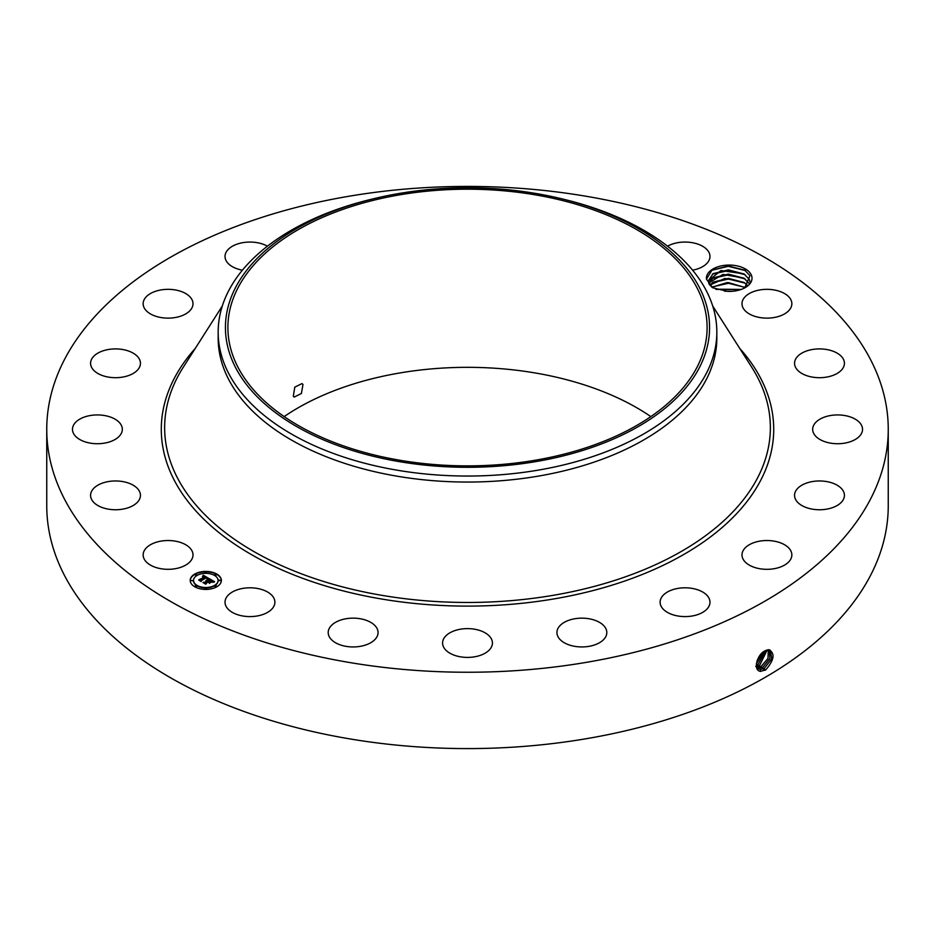 <?xml version="1.0" encoding="UTF-8"?>
<svg xmlns="http://www.w3.org/2000/svg" width="935" height="935" viewBox="0 0 935 935"><rect width="100%" height="100%" fill="white"/><g stroke="black" fill="none" stroke-linecap="round" stroke-linejoin="round"><path stroke-width="1.4" d="M888.25 429.329L888.25 505.671A420.75 242.913 180 0 1 585.953 738.767A420.75 242.913 180 0 1 46.75 505.671L46.75 429.329A420.75 242.913 180 0 1 349.047 196.233A420.75 242.913 180 0 1 888.25 429.329A420.75 242.913 180 0 1 585.953 662.424A420.75 242.913 180 0 1 46.75 429.329M768.78 649.661C775.302 653.296 774.274 660.04 765.695 669.892L760.739 671.295C752.71 671.201 756.836 654.36 765.017 650.865L768.663 649.767L766.244 650.269M284.158 416.601A239.605 138.333 180 0 1 400.04 372.925A239.605 138.333 180 0 1 650.842 416.601M712.68 287.781L727.675 291.381A22.814 13.172 180 0 0 745.335 287.548A22.814 13.172 180 0 0 751.085 274.528A22.814 13.172 180 0 0 725.209 265.271A22.814 13.172 180 0 0 706.439 279.109L712.68 287.781M192.002 550.867A24.929 14.399 180 0 1 193.007 554.923A24.929 14.399 180 0 1 171.631 569.17A24.929 14.399 180 0 1 144.154 558.978A24.929 14.399 180 0 1 143.149 554.923A24.929 14.399 180 0 1 164.537 540.675A24.929 14.399 180 0 1 192.002 550.867M90.59 494.942A24.929 14.399 180 0 1 115.87 480.964A24.929 14.399 180 0 1 140.449 495.363A24.929 14.399 180 0 1 140.437 495.772A24.929 14.399 180 0 1 115.157 509.75A24.929 14.399 180 0 1 90.578 495.363A24.929 14.399 180 0 1 90.59 494.942M73.912 424.49A24.929 14.399 180 0 1 101.646 415.14A24.929 14.399 180 0 1 122.333 429.329A24.929 14.399 180 0 1 120.872 434.167A24.929 14.399 180 0 1 93.138 443.517A24.929 14.399 180 0 1 72.462 429.329A24.929 14.399 180 0 1 73.912 424.49M95.767 354.505A24.929 14.399 180 0 1 123.56 349.678A24.929 14.399 180 0 1 140.449 363.294A24.929 14.399 180 0 1 135.248 372.095A24.929 14.399 180 0 1 107.467 376.922A24.929 14.399 180 0 1 90.578 363.294A24.929 14.399 180 0 1 95.767 354.505M154.006 291.849A24.929 14.399 180 0 1 179.719 290.995A24.929 14.399 180 0 1 193.007 303.735A24.929 14.399 180 0 1 182.15 315.621A24.929 14.399 180 0 1 156.437 316.462A24.929 14.399 180 0 1 143.149 303.735A24.929 14.399 180 0 1 154.006 291.849M242.41 270.18A24.929 14.399 180 0 1 225.019 256.459A24.929 14.399 180 0 1 242.936 242.644A24.929 14.399 180 0 1 267.433 246.185M667.567 246.185A24.929 14.399 180 0 1 705.621 248.336A24.929 14.399 180 0 1 709.981 256.459A24.929 14.399 180 0 1 692.59 270.18M790.846 299.679A24.929 14.399 180 0 1 791.851 303.735A24.929 14.399 180 0 1 770.463 317.982A24.929 14.399 180 0 1 742.998 307.79A24.929 14.399 180 0 1 741.993 303.735A24.929 14.399 180 0 1 763.369 289.488A24.929 14.399 180 0 1 790.846 299.679M844.41 363.715A24.929 14.399 180 0 1 819.13 377.693A24.929 14.399 180 0 1 794.551 363.294A24.929 14.399 180 0 1 794.563 362.885A24.929 14.399 180 0 1 819.843 348.907A24.929 14.399 180 0 1 844.422 363.294A24.929 14.399 180 0 1 844.41 363.715M861.088 434.167A24.929 14.399 180 0 1 833.354 443.517A24.929 14.399 180 0 1 812.667 429.329A24.929 14.399 180 0 1 814.128 424.49A24.929 14.399 180 0 1 841.862 415.14A24.929 14.399 180 0 1 862.538 429.329A24.929 14.399 180 0 1 861.088 434.167M839.233 504.152A24.929 14.399 180 0 1 811.44 508.979A24.929 14.399 180 0 1 794.551 495.363A24.929 14.399 180 0 1 799.752 486.562A24.929 14.399 180 0 1 827.533 481.735A24.929 14.399 180 0 1 844.422 495.363A24.929 14.399 180 0 1 839.233 504.152M780.994 566.809A24.929 14.399 180 0 1 755.281 567.662A24.929 14.399 180 0 1 741.993 554.923A24.929 14.399 180 0 1 752.85 543.036A24.929 14.399 180 0 1 778.563 542.195A24.929 14.399 180 0 1 791.851 554.923A24.929 14.399 180 0 1 780.994 566.809M692.064 616.013A24.929 14.399 180 0 1 660.11 602.198A24.929 14.399 180 0 1 678.027 588.384A24.929 14.399 180 0 1 709.981 602.198A24.929 14.399 180 0 1 692.064 616.013M581.149 646.938A24.929 14.399 180 0 1 556.933 632.551A24.929 14.399 180 0 1 582.587 618.164A24.929 14.399 180 0 1 606.803 632.551A24.929 14.399 180 0 1 581.149 646.938M459.12 656.569A24.929 14.399 180 0 1 442.571 643.011A24.929 14.399 180 0 1 475.88 629.454A24.929 14.399 180 0 1 492.429 643.011A24.929 14.399 180 0 1 459.12 656.569M337.897 643.946A24.929 14.399 180 0 1 328.197 632.551A24.929 14.399 180 0 1 342.128 619.624A24.929 14.399 180 0 1 368.367 621.156A24.929 14.399 180 0 1 378.067 632.551A24.929 14.399 180 0 1 364.136 645.466A24.929 14.399 180 0 1 337.897 643.946M229.379 610.321A24.929 14.399 180 0 1 225.019 602.198A24.929 14.399 180 0 1 242.597 588.442A24.929 14.399 180 0 1 270.542 594.076A24.929 14.399 180 0 1 274.89 602.198A24.929 14.399 180 0 1 257.324 615.955A24.929 14.399 180 0 1 229.379 610.321M216.815 586.783A15.579 8.999 180 0 1 199.833 588.734A15.579 8.999 180 0 1 190.214 580.425A15.579 8.999 180 0 1 194.772 574.055A15.579 8.999 180 0 1 211.766 572.115A15.579 8.999 180 0 1 221.385 580.425A15.579 8.999 180 0 1 216.815 586.783M756.298 665.369L758.449 668.782L760.412 669.413L764.222 668.408L771.796 658.789L770.253 650.176L768.663 649.767M534.96 460.277A239.605 138.333 180 0 1 227.895 327.542A239.605 138.333 180 0 1 400.04 194.796A239.605 138.333 180 0 1 707.105 327.542A239.605 138.333 180 0 1 534.96 460.277M302.975 384.495L302.017 383.572L294.805 387.125L293.31 396.171L294.221 397.071L301.409 393.495L302.975 384.495M744.751 287.875L749.963 275.685L744.681 270.145L728.365 265.972L712.003 270.11L706.439 279.109M221.373 580.612A15.579 8.999 0 0 0 211.602 572.454A15.579 8.999 0 0 0 194.772 574.441A15.579 8.999 0 0 0 190.214 580.612M758.425 668.77L760.377 669.39L764.269 668.431L771.749 658.789L770.23 650.164M699.777 366.882A242.06 139.759 180 0 1 399.35 461.645A242.06 139.759 180 0 1 235.223 288.19A242.06 139.759 180 0 1 373.486 198.758A242.06 139.759 180 0 1 561.514 198.758A242.06 139.759 180 0 1 699.777 366.882M712.003 287.337L709.104 284.076L708.262 280.862L721.014 270.519L743.944 273.861L749.297 279.39L750.092 282.113L749.297 279.436L744.202 274.072M561.514 198.758L564.331 199.435A249.329 143.955 180 0 1 716.829 332.089L716.829 338.108A249.329 143.955 180 0 1 537.695 476.231A249.329 143.955 180 0 1 218.171 338.108L218.171 332.089A249.329 143.955 180 0 1 228.257 291.568A249.329 143.955 180 0 1 370.669 199.435L373.486 198.758M193.522 580.612A12.284 7.094 0 0 0 193.522 580.799A12.284 7.094 0 0 0 201.095 587.355A12.284 7.094 0 0 0 214.477 585.813A12.284 7.094 0 0 0 218.077 580.799A12.284 7.094 0 0 0 218.065 580.612M214.758 574.92L216.534 574.92M214.758 586.303L216.534 586.303M218.848 580.612L220.613 580.612M195.064 586.303L196.829 586.303M204.917 588.653L206.682 588.653M195.064 574.92L196.829 574.92M204.917 572.571L206.682 572.571M190.985 580.612L192.75 580.612M757.724 668.209L762.691 667.461L769.914 658.626L769.388 649.86M716.829 332.089A249.329 143.955 180 0 1 706.743 372.621A249.329 143.955 180 0 1 537.695 470.223A249.329 143.955 180 0 1 218.171 332.089M744.085 274.002L728.4 269.864L713.16 273.616L708.262 280.886M197.11 575.411A12.284 7.094 0 0 0 193.522 580.425A12.284 7.094 0 0 0 201.095 586.97A12.284 7.094 0 0 0 214.477 585.439A12.284 7.094 0 0 0 218.077 580.425A12.284 7.094 0 0 0 210.492 573.868A12.284 7.094 0 0 0 197.11 575.411M214.98 574.347L216.593 574.733L214.98 574.347M214.98 585.719L216.593 586.105L214.98 585.719M219.059 580.039L220.672 580.425L219.059 580.039M195.275 585.719L196.888 586.105L195.275 585.719M205.127 588.08L206.74 588.466L205.127 588.08M196.619 575.118L195.006 574.733L196.619 575.118M206.46 572.769L204.847 572.384L206.46 572.769M192.54 580.81L190.927 580.425L192.54 580.81M757.712 668.186L762.656 667.45L769.879 658.626L769.365 649.848M208.996 578.543L206.939 578.964L207.266 578.099L206.273 577.386L201.037 580.997L198.839 579.735L204.87 577.035L202.568 576.72L205.232 576.825L202.486 576.486L203.281 575.212L208.996 578.543M208.937 578.882L206.915 579.186L208.891 578.777M207.032 578.496L206.214 577.807L201.364 580.6L201.224 581.57L198.769 580.144L201.095 581.336L201.189 580.542L206.203 577.643L207.032 578.181M214.536 581.663L212.303 582.038L212.455 581.067L210.749 579.934L208.505 581.243L210.784 580.261L212.339 581.617L210.772 580.401L208.914 581.476L211.228 581.874L209.206 583.043L208.096 581.476L205.653 583.592L203.292 582.225L204.707 582.318L206.775 581.126L205.852 580.799L207.138 580.915L205.899 580.53L207.535 580.682L209.545 578.777L214.536 581.663M214.314 582.061L212.233 582.295L214.314 582.061M209.323 583.37L211.357 582.061L209.323 583.37M208.108 581.944L206.039 583.136L205.84 584.235L203.059 582.622L205.7 584.001L208.119 581.804L209.089 582.517L208.108 581.944M744.202 278.314L749.297 283.679L743.944 278.104L722.977 274.411L708.625 282.978M744.085 278.244L728.295 274.107L713.16 277.859L708.637 283.013M203.281 575.212L208.575 578.601M204.87 577.035L200.078 579.793M201.002 580.366L201.013 580.986M209.557 579.162L213.963 581.71M209.569 579.513L207.535 580.682M206.775 581.126L204.707 582.318M204.04 582.657L204.707 582.704M209.639 581.897L210.55 582.271M208.914 581.476L209.639 582.283M205.735 584.176L205.864 583.487M757.116 667.45L761.113 666.503L767.997 658.485L768.395 649.767M757.105 667.426L761.078 666.48L767.951 658.474L768.36 649.767M747.743 285.526L743.944 282.347L724.905 278.431L709.77 285.105L713.16 282.101L728.4 278.349L744.085 282.487L747.719 285.549M755.76 666.491L759.547 665.533L767.249 649.93L759.5 665.51L755.725 666.468M745.312 287.512L727.22 282.545L711.851 287.22M711.886 287.255L728.4 282.592L745.265 287.536M765.882 650.421L757.934 664.551L756.286 665.241L757.969 664.575L765.917 650.409M741.186 289.441L715.789 289.195M741.256 289.418L715.719 289.172M757.128 665.475L756.392 663.605L764.304 651.274M756.415 663.558L764.269 651.298M732.35 291.276L724.543 291.194M732.07 291.299L724.835 291.217M756.964 661.15L762.224 652.864M756.988 661.068L762.165 652.91M716.315 289.382L740.66 289.616M712.318 286.916L728.47 283.282L745.043 287.372M712.318 282.674L728.47 279.039L745.043 283.13M712.318 278.431L728.47 274.796L745.043 278.887M712.318 274.189L728.47 270.554L745.043 274.645M711.687 270.32L728.248 266.311L745.405 270.612M739.667 348.311A306.212 176.785 180 0 1 553.707 598.961A306.212 176.785 180 0 1 231.354 541.868A306.212 176.785 180 0 1 195.333 348.311M764.994 670.301L764.269 668.431M712.692 305.979L751.74 367.256A302.846 174.845 180 0 1 552.76 595.396A302.846 174.845 180 0 1 246.291 547.033A302.846 174.845 180 0 1 183.26 367.256L222.308 305.979M760.541 671.447L760.412 669.413M763.416 669.331L762.691 667.461M758.893 669.016L758.858 668.431M761.85 668.373L761.113 666.503M760.272 667.403L759.547 665.533M758.694 666.445L757.969 664.575"/></g></svg>
